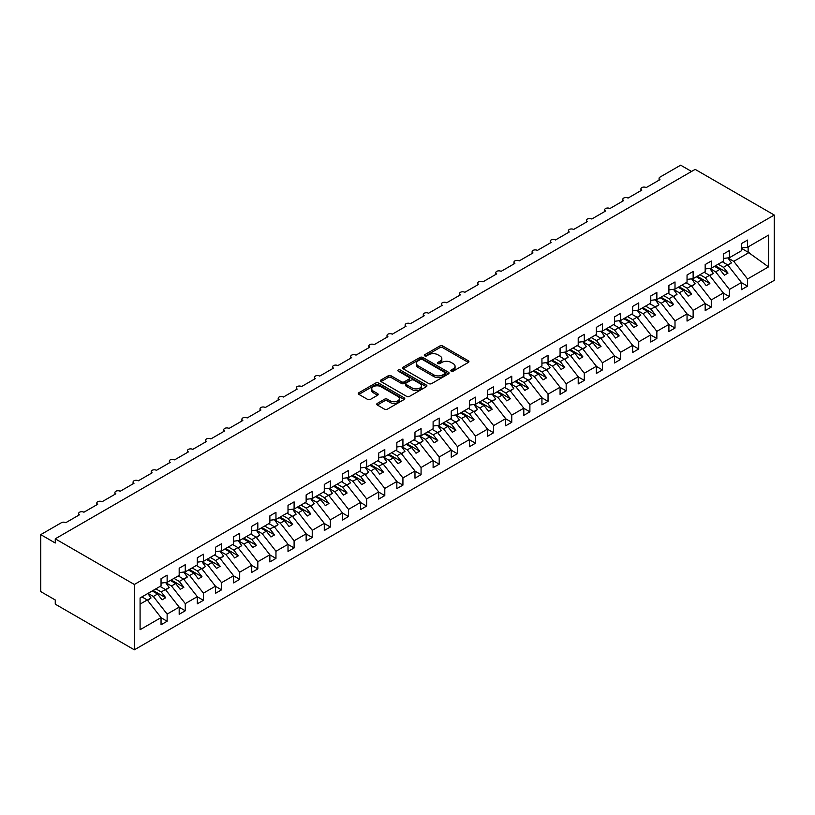<?xml version="1.0" encoding="UTF-8"?>
<svg xmlns="http://www.w3.org/2000/svg" width="815" height="815" viewBox="0 0 815 815"><rect width="100%" height="100%" fill="white"/><g stroke="black" fill="none" stroke-linecap="round" stroke-linejoin="round"><path stroke-width="1.22" d="M451.215 371.161A1.406 0.815 0 0 0 453.211 371.161L468.34 362.43A2.017 1.161 0 0 0 468.931 361.605A2.017 1.161 0 0 0 468.34 360.78L442.708 345.978A2.017 1.161 0 0 0 439.856 345.978L424.727 354.719A1.406 0.815 0 0 0 424.309 355.299A1.406 0.815 0 0 0 424.727 355.87A1.406 0.815 0 0 0 426.724 355.87L428.68 354.739A6.449 3.718 0 0 1 437.798 354.739L439.927 355.972A6.449 3.718 0 0 1 441.822 358.6A6.449 3.718 0 0 1 439.927 361.239L437.971 362.369A1.406 0.815 0 0 0 437.553 362.94A1.406 0.815 0 0 0 437.971 363.521A1.406 0.815 0 0 0 439.968 363.521L441.924 362.39A6.449 3.718 0 0 1 451.041 362.39L453.171 363.622A6.449 3.718 0 0 1 455.065 366.251A6.449 3.718 0 0 1 453.171 368.879L451.215 370.01A1.406 0.815 0 0 0 450.807 370.591A1.406 0.815 0 0 0 451.215 371.161L451.215 370.01M377.335 403.384A2.017 1.161 0 0 0 376.744 404.199A2.017 1.161 0 0 0 377.335 405.024L384.527 409.181A2.017 1.161 0 0 0 387.37 409.181L404.179 399.472A2.017 1.161 0 0 0 404.77 398.647A2.017 1.161 0 0 0 404.179 397.832L378.547 383.03A2.017 1.161 0 0 0 375.695 383.03L358.885 392.728A2.017 1.161 0 0 0 358.294 393.553A2.017 1.161 0 0 0 358.885 394.379L367.575 399.391A2.017 1.161 0 0 0 370.428 399.391L377.62 395.234A2.017 1.161 0 0 0 378.211 394.419A2.017 1.161 0 0 0 377.62 393.594L373.311 391.108A5.389 3.107 0 0 1 371.732 388.908A5.389 3.107 0 0 1 375.053 386.035A5.389 3.107 0 0 1 380.931 386.707L397.802 396.447A5.389 3.107 0 0 1 399.381 398.647A5.389 3.107 0 0 1 396.059 401.53A5.389 3.107 0 0 1 390.181 400.848L387.37 399.228A2.017 1.161 0 0 0 384.527 399.228L377.335 403.384L377.335 405.024M774.25 215.028L134.343 584.477L134.343 649.82L774.25 280.37L774.25 215.028L695.164 169.367L55.257 538.817L55.257 543.004L40.75 534.63L61.431 522.69A3.077 1.773 0 0 1 65.781 522.69L79.564 514.734A3.077 1.773 0 0 1 78.668 513.47A3.077 1.773 0 0 1 80.563 511.83A3.077 1.773 0 0 1 83.914 512.217L97.708 504.261A3.077 1.773 0 0 1 96.802 503.008A3.077 1.773 0 0 1 98.707 501.357A3.077 1.773 0 0 1 102.058 501.745L115.842 493.788A3.077 1.773 0 0 1 114.935 492.535A3.077 1.773 0 0 1 116.84 490.885A3.077 1.773 0 0 1 120.192 491.272L133.976 483.315A3.077 1.773 0 0 1 133.079 482.062A3.077 1.773 0 0 1 134.974 480.422A3.077 1.773 0 0 1 138.336 480.799L152.12 472.843A3.077 1.773 0 0 1 151.213 471.59A3.077 1.773 0 0 1 153.118 469.949A3.077 1.773 0 0 1 156.47 470.326L170.254 462.37A3.077 1.773 0 0 1 169.357 461.117A3.077 1.773 0 0 1 171.252 459.477A3.077 1.773 0 0 1 174.604 459.864L188.397 451.897A3.077 1.773 0 0 1 187.491 450.644A3.077 1.773 0 0 1 189.396 449.004A3.077 1.773 0 0 1 192.748 449.391L206.531 441.424A3.077 1.773 0 0 1 205.635 440.171A3.077 1.773 0 0 1 207.53 438.531A3.077 1.773 0 0 1 210.881 438.918L224.665 430.952A3.077 1.773 0 0 1 223.768 429.699A3.077 1.773 0 0 1 225.663 428.058A3.077 1.773 0 0 1 229.025 428.446L242.809 420.489A3.077 1.773 0 0 1 241.902 419.226A3.077 1.773 0 0 1 243.807 417.586A3.077 1.773 0 0 1 247.159 417.973L260.943 410.016A3.077 1.773 0 0 1 260.046 408.753A3.077 1.773 0 0 1 261.941 407.113A3.077 1.773 0 0 1 265.303 407.5L279.087 399.544A3.077 1.773 0 0 1 278.18 398.28A3.077 1.773 0 0 1 280.085 396.64A3.077 1.773 0 0 1 283.437 397.027L297.22 389.071A3.077 1.773 0 0 1 296.324 387.808A3.077 1.773 0 0 1 298.219 386.167A3.077 1.773 0 0 1 301.57 386.555L315.354 378.598A3.077 1.773 0 0 1 314.458 377.345A3.077 1.773 0 0 1 316.363 375.695A3.077 1.773 0 0 1 319.714 376.082L333.498 368.125A3.077 1.773 0 0 1 332.591 366.872A3.077 1.773 0 0 1 334.496 365.222A3.077 1.773 0 0 1 337.848 365.609L351.632 357.653A3.077 1.773 0 0 1 350.735 356.399A3.077 1.773 0 0 1 352.63 354.759A3.077 1.773 0 0 1 355.992 355.136L369.776 347.18A3.077 1.773 0 0 1 368.869 345.927A3.077 1.773 0 0 1 370.774 344.287A3.077 1.773 0 0 1 374.126 344.663L387.909 336.707A3.077 1.773 0 0 1 387.013 335.454A3.077 1.773 0 0 1 388.908 333.814A3.077 1.773 0 0 1 392.26 334.201L406.053 326.234A3.077 1.773 0 0 1 405.147 324.981A3.077 1.773 0 0 1 407.052 323.341A3.077 1.773 0 0 1 410.403 323.728L424.187 315.762A3.077 1.773 0 0 1 423.28 314.509A3.077 1.773 0 0 1 425.186 312.868A3.077 1.773 0 0 1 428.537 313.255L442.321 305.299A3.077 1.773 0 0 1 441.424 304.036A3.077 1.773 0 0 1 443.319 302.396A3.077 1.773 0 0 1 446.681 302.783L460.465 294.826A3.077 1.773 0 0 1 459.558 293.563A3.077 1.773 0 0 1 461.463 291.923A3.077 1.773 0 0 1 464.815 292.31L478.599 284.353A3.077 1.773 0 0 1 477.702 283.09A3.077 1.773 0 0 1 479.597 281.45A3.077 1.773 0 0 1 482.959 281.837L496.743 273.881A3.077 1.773 0 0 1 495.836 272.618A3.077 1.773 0 0 1 497.741 270.977A3.077 1.773 0 0 1 501.093 271.364L514.876 263.408A3.077 1.773 0 0 1 513.98 262.155A3.077 1.773 0 0 1 515.875 260.505A3.077 1.773 0 0 1 519.226 260.892L533.01 252.935A3.077 1.773 0 0 1 532.114 251.682A3.077 1.773 0 0 1 534.008 250.032A3.077 1.773 0 0 1 537.37 250.419L551.154 242.463A3.077 1.773 0 0 1 550.247 241.209A3.077 1.773 0 0 1 552.152 239.569A3.077 1.773 0 0 1 555.504 239.946L569.288 231.99A3.077 1.773 0 0 1 568.391 230.737A3.077 1.773 0 0 1 570.286 229.096A3.077 1.773 0 0 1 573.648 229.473L587.432 221.517A3.077 1.773 0 0 1 586.525 220.264A3.077 1.773 0 0 1 588.43 218.624A3.077 1.773 0 0 1 591.782 219.011L605.565 211.044A3.077 1.773 0 0 1 604.669 209.791A3.077 1.773 0 0 1 606.564 208.151A3.077 1.773 0 0 1 609.915 208.538L623.709 200.572A3.077 1.773 0 0 1 622.803 199.318A3.077 1.773 0 0 1 624.708 197.678A3.077 1.773 0 0 1 628.059 198.065L641.843 190.099A3.077 1.773 0 0 1 640.936 188.846A3.077 1.773 0 0 1 642.841 187.206A3.077 1.773 0 0 1 646.193 187.593L659.977 179.636A3.077 1.773 180 0 1 659.08 178.373A3.077 1.773 180 0 1 659.977 177.12L680.657 165.18L691.538 171.466M134.343 584.477L55.257 538.817M428.822 383.6A2.017 1.161 0 0 0 431.665 383.6L448.474 373.902A2.017 1.161 0 0 0 449.065 373.076A2.017 1.161 0 0 0 448.474 372.251L422.842 357.449A2.017 1.161 0 0 0 419.99 357.449L403.18 367.157A2.017 1.161 0 0 0 402.59 367.983A2.017 1.161 0 0 0 403.18 368.798L428.822 383.6M398.83 371.467A1.406 0.815 0 0 1 400.267 371.671L400.267 369.99L426.327 385.047A2.017 1.161 0 0 1 426.917 385.862A2.017 1.161 0 0 1 426.327 386.687L409.517 396.385A2.017 1.161 0 0 1 406.675 396.385L381.033 381.593L381.033 379.943A2.017 1.161 0 0 0 380.442 380.768A2.017 1.161 0 0 0 381.033 381.593M381.033 379.943L388.225 375.786A2.017 1.161 0 0 1 391.078 375.786L401.469 381.797A2.017 1.161 0 0 0 404.322 381.797L409.089 379.036A2.017 1.161 0 0 0 409.68 378.221A2.017 1.161 0 0 0 409.089 377.396L398.27 371.141A1.406 0.815 0 0 1 397.852 370.57A1.406 0.815 0 0 1 398.729 369.816A1.406 0.815 0 0 1 400.267 369.99M140.088 604.109L147.26 599.972L161.044 617.607L140.088 629.71L140.088 597.955L161.044 585.853L161.044 578.691L167.136 575.176L167.136 582.338L161.044 583.102M167.136 582.338L179.178 575.38L179.178 568.218L185.27 564.703L185.27 571.865L179.178 572.629M185.27 571.865L197.322 564.917L197.322 557.745L203.414 554.231L203.414 561.392L197.322 562.156M203.414 561.392L215.455 554.445L215.455 547.283L221.548 543.758L221.548 550.92L215.455 551.684M221.548 550.92L233.589 543.972L233.589 536.81L239.692 533.285L239.692 540.447L233.589 541.211M239.692 540.447L251.733 533.499L251.733 526.337L257.825 522.812L257.825 529.974L251.733 530.738M257.825 529.974L269.867 523.026L269.867 515.864L275.959 512.34L275.959 519.512L269.867 520.265M275.959 519.512L288.011 512.553L288.011 505.392L294.103 501.877L294.103 509.039L288.011 509.793M294.103 509.039L306.145 502.081L306.145 494.919L312.237 491.404L312.237 498.566L306.145 499.32M312.237 498.566L324.278 491.608L324.278 484.446L330.381 480.932L330.381 488.093L324.278 488.847M330.381 488.093L342.422 481.135L342.422 473.973L348.514 470.459L348.514 477.621L342.422 478.374M348.514 477.621L360.556 470.663L360.556 463.501L366.658 459.986L366.658 467.148L360.556 467.912M366.658 467.148L378.7 460.19L378.7 453.028L384.792 449.513L384.792 456.675L378.7 457.439M384.792 456.675L396.834 449.727L396.834 442.555L402.926 439.041L402.926 446.202L396.834 446.966M402.926 446.202L414.978 439.254L414.978 432.093L421.07 428.568L421.07 435.73L414.978 436.494M421.07 435.73L433.111 428.782L433.111 421.62L439.204 418.095L439.204 425.257L433.111 426.021M439.204 425.257L451.245 418.309L451.245 411.147L457.347 407.622L457.347 414.784L451.245 415.548M457.347 414.784L469.389 407.836L469.389 400.674L475.481 397.149L475.481 404.311L469.389 405.075M475.481 404.311L487.523 397.363L487.523 390.202L493.615 386.677L493.615 393.849L487.523 394.603M493.615 393.849L505.667 386.891L505.667 379.729L511.759 376.214L511.759 383.376L505.667 384.13M511.759 383.376L523.8 376.418L523.8 369.256L529.893 365.741L529.893 372.903L523.8 373.657M529.893 372.903L541.934 365.945L541.934 358.783L548.037 355.269L548.037 362.43L541.934 363.184M548.037 362.43L560.078 355.472L560.078 348.311L566.17 344.796L566.17 351.958L560.078 352.712M566.17 351.958L578.212 345L578.212 337.838L584.304 334.323L584.304 341.485L578.212 342.249M584.304 341.485L596.356 334.527L596.356 327.365L602.448 323.85L602.448 331.012L596.356 331.776M602.448 331.012L614.49 324.064L614.49 316.892L620.582 313.378L620.582 320.539L614.49 321.304M620.582 320.539L632.634 313.592L632.634 306.43L638.726 302.905L638.726 310.067L632.634 310.831M638.726 310.067L650.767 303.119L650.767 295.957L656.859 292.432L656.859 299.594L650.767 300.358M656.859 299.594L668.901 292.646L668.901 285.484L675.003 281.959L675.003 289.121L668.901 289.885M675.003 289.121L687.045 282.173L687.045 275.012L693.137 271.487L693.137 278.659L687.045 279.413M693.137 278.659L705.179 271.701L705.179 264.539L711.271 261.024L711.271 268.186L705.179 268.94M711.271 268.186L723.323 261.228L723.323 254.066L729.415 250.551L729.415 257.713L723.323 258.467M161.044 617.729L167.136 621.254L167.136 614.092L179.178 607.134L165.394 589.5L160.066 586.423M148.014 593.371L153.352 596.458L167.136 614.092M179.178 607.267L185.27 610.781L185.27 603.62L197.322 596.661L183.528 579.027L178.2 575.95M165.71 582.644L171.486 585.985L185.27 603.62M197.322 596.794L203.414 600.309L203.414 593.147L215.455 586.189L201.672 568.554L196.334 565.478M183.854 572.181L189.63 575.512L203.414 593.147M215.455 586.321L221.548 589.836L221.548 582.674L233.589 575.716L219.805 558.081L214.477 555.005M201.988 561.708L207.764 565.039L221.548 582.674M233.589 575.848L239.692 579.363L239.692 572.201L251.733 565.253L237.949 547.609L232.611 544.532M220.132 551.235L225.898 554.567L239.692 572.201M251.733 565.376L257.825 568.89L257.825 561.729L269.867 554.781L256.083 537.146L250.755 534.059M238.265 540.763L244.042 544.094L257.825 561.729M269.867 554.903L275.959 558.418L275.959 551.256L288.011 544.308L274.227 526.673L268.889 523.587M256.399 530.29L262.175 533.621L275.959 551.256M288.011 544.43L294.103 547.945L294.103 540.783L306.145 533.835L292.361 516.201L287.023 513.124M274.543 519.817L280.319 523.149L294.103 540.783M306.145 533.957L312.237 537.472L312.237 530.31L324.278 523.362L310.495 505.728L305.167 502.651M292.677 509.344L298.453 512.676L312.237 530.31M324.278 523.485L330.381 527.01L330.381 519.838L342.422 512.89L328.639 495.255L323.3 492.179M310.821 498.872L316.597 502.203L330.381 519.838M342.422 513.012L348.514 516.537L348.514 509.375L360.556 502.417L346.772 484.782L341.444 481.706M328.954 488.399L334.731 491.74L348.514 509.375M360.556 502.539L366.658 506.064L366.658 498.902L378.7 491.944L364.916 474.31L359.578 471.233M347.088 477.926L352.864 481.268L366.658 498.902M378.7 492.066L384.792 495.591L384.792 488.43L396.834 481.471L383.05 463.837L377.722 460.76M365.232 467.453L371.008 470.795L384.792 488.43M396.834 481.604L402.926 485.119L402.926 477.957L414.978 470.999L401.184 453.364L395.856 450.288M383.366 456.991L389.142 460.322L402.926 477.957M414.978 471.131L421.07 474.646L421.07 467.484L433.111 460.526L419.328 442.891L413.989 439.815M401.51 446.518L407.286 449.849L421.07 467.484M433.111 460.658L439.204 464.173L439.204 457.011L451.245 450.053L437.461 432.419L432.133 429.342M419.644 436.045L425.42 439.377L439.204 457.011M451.245 450.186L457.347 453.7L457.347 446.538L469.389 439.591L455.605 421.956L450.267 418.869M437.787 425.573L443.554 428.904L457.347 446.538M469.389 439.713L475.481 443.228L475.481 436.066L487.523 429.118L473.739 411.483L468.411 408.397M455.921 415.1L461.697 418.431L475.481 436.066M487.523 429.24L493.615 432.755L493.615 425.593L505.667 418.645L491.873 401.011L486.545 397.924M474.055 404.627L479.831 407.958L493.615 425.593M505.667 418.767L511.759 422.282L511.759 415.12L523.8 408.172L510.017 390.538L504.679 387.461M492.199 394.154L497.975 397.486L511.759 415.12M523.8 408.295L529.893 411.82L529.893 404.647L541.934 397.7L528.151 380.065L522.823 376.988M510.333 383.682L516.109 387.013L529.893 404.647M541.934 397.822L548.037 401.347L548.037 394.185L560.078 387.227L546.295 369.592L540.956 366.516M528.477 373.209L534.253 376.54L548.037 394.185M560.078 387.349L566.17 390.874L566.17 383.712L578.212 376.754L564.428 359.12L559.1 356.043M546.61 362.736L552.387 366.078L566.17 383.712M578.212 376.876L584.304 380.401L584.304 373.239L596.356 366.281L582.572 348.647L577.234 345.57M564.744 352.263L570.52 355.605L584.304 373.239M596.356 366.404L602.448 369.929L602.448 362.767L614.49 355.809L600.706 338.174L595.378 335.097M582.888 341.791L588.664 345.132L602.448 362.767M614.49 355.941L620.582 359.456L620.582 352.294L632.634 345.336L618.84 327.701L613.512 324.625M601.022 331.328L606.798 334.659L620.582 352.294M632.634 345.468L638.726 348.983L638.726 341.821L650.767 334.863L636.984 317.229L631.645 314.152M619.166 320.855L624.942 324.187L638.726 341.821M650.767 334.996L656.859 338.51L656.859 331.348L668.901 324.39L655.117 306.756L649.789 303.679M637.299 310.383L643.076 313.714L656.859 331.348M668.901 324.523L675.003 328.038L675.003 320.876L687.045 313.928L673.261 296.293L667.923 293.206M655.443 299.91L661.21 303.241L675.003 320.876M687.045 314.05L693.137 317.565L693.137 310.403L705.179 303.455L691.395 285.821L686.067 282.734M673.577 289.437L679.353 292.768L693.137 310.403M705.179 303.577L711.271 307.092L711.271 299.93L723.323 292.982L709.529 275.348L704.201 272.271M691.711 278.964L697.487 282.296L711.271 299.93M723.323 293.105L729.415 296.619L729.415 289.457L741.456 282.51L741.456 289.671L747.549 286.157L747.549 278.985L768.504 266.892L748.129 252.222L748.129 246.904M709.855 268.492L715.631 271.823L729.415 289.457M729.415 257.713L741.456 250.755L741.456 243.593L747.549 240.079L747.549 247.24L741.456 247.994M741.456 282.632L747.549 286.157M727.989 258.019L733.765 261.35L747.549 278.985M40.75 534.63L40.75 591.598L55.257 599.972L55.257 604.159L134.343 649.82M147.26 599.972L141.922 596.896M167.136 621.254L161.044 624.769L161.044 617.607M185.27 610.781L179.178 614.296L179.178 607.134M203.414 600.309L197.322 603.823L197.322 596.661M221.548 589.836L215.455 593.351L215.455 586.189M239.692 579.363L233.589 582.888L233.589 575.716M257.825 568.89L251.733 572.415L251.733 565.253M275.959 558.418L269.867 561.942L269.867 554.781M294.103 547.945L288.011 551.47L288.011 544.308M312.237 537.472L306.145 540.997L306.145 533.835M330.381 527.01L324.278 530.524L324.278 523.362M348.514 516.537L342.422 520.052L342.422 512.89M366.658 506.064L360.556 509.579L360.556 502.417M384.792 495.591L378.7 499.106L378.7 491.944M402.926 485.119L396.834 488.633L396.834 481.471M421.07 474.646L414.978 478.161L414.978 470.999M439.204 464.173L433.111 467.688L433.111 460.526M457.347 453.7L451.245 457.225L451.245 450.053M475.481 443.228L469.389 446.752L469.389 439.591M493.615 432.755L487.523 436.28L487.523 429.118M511.759 422.282L505.667 425.807L505.667 418.645M529.893 411.82L523.8 415.334L523.8 408.172M548.037 401.347L541.934 404.861L541.934 397.7M566.17 390.874L560.078 394.389L560.078 387.227M584.304 380.401L578.212 383.916L578.212 376.754M602.448 369.929L596.356 373.443L596.356 366.281M620.582 359.456L614.49 362.97L614.49 355.809M638.726 348.983L632.634 352.498L632.634 345.336M656.859 338.51L650.767 342.035L650.767 334.863M675.003 328.038L668.901 331.562L668.901 324.39M693.137 317.565L687.045 321.09L687.045 313.928M711.271 307.092L705.179 310.617L705.179 303.455M729.415 296.619L723.323 300.144L723.323 292.982M747.549 247.24L768.504 235.138L768.504 266.892M153.352 596.458L157.56 594.023L162.093 599.83L165.72 597.731L161.187 591.934L165.394 589.5M152.222 590.946L157.56 594.023M155.848 588.848L161.187 591.934M171.486 585.985L175.694 583.55L180.227 589.357L183.864 587.258L179.32 581.462L183.528 579.027M170.366 580.474L175.694 583.55M173.992 578.375L179.32 581.462M189.63 575.512L193.838 573.077L198.371 578.884L201.998 576.786L197.464 570.989L201.672 568.554M188.499 570.001L193.838 573.077M192.126 567.912L197.464 570.989M207.764 565.039L211.971 562.605L216.505 568.412L220.132 566.313L215.598 560.516L219.805 558.081M206.643 559.528L211.971 562.605M210.27 557.44L215.598 560.516M225.898 554.567L230.115 552.142L234.649 557.939L238.275 555.84L233.742 550.043L237.949 547.609M224.777 549.055L230.115 552.142M228.404 546.967L233.742 550.043M244.042 544.094L248.249 541.669L252.782 547.466L256.409 545.378L251.876 539.571L256.083 537.146M242.911 538.583L248.249 541.669M246.548 536.494L251.876 539.571M262.175 533.621L266.383 531.197L270.926 536.993L274.553 534.905L270.01 529.098L274.227 526.673M261.055 528.11L266.383 531.197M264.681 526.021L270.01 529.098M280.319 523.149L284.527 520.724L289.06 526.521L292.687 524.432L288.153 518.625L292.361 516.201M279.188 517.647L284.527 520.724M282.815 515.549L288.153 518.625M298.453 512.676L302.66 510.251L307.194 516.048L310.821 513.959L306.287 508.153L310.495 505.728M297.332 507.175L302.66 510.251M300.959 505.076L306.287 508.153M316.597 502.203L320.804 499.778L325.338 505.575L328.965 503.487L324.431 497.68L328.639 495.255M315.466 496.702L320.804 499.778M319.093 494.603L324.431 497.68M334.731 491.74L338.938 489.306L343.472 495.113L347.098 493.014L342.565 487.207L346.772 484.782M333.61 486.229L338.938 489.306M337.237 484.13L342.565 487.207M352.864 481.268L357.072 478.833L361.615 484.64L365.242 482.541L360.709 476.744L364.916 474.31M351.744 475.756L357.072 478.833M355.371 473.658L360.709 476.744M371.008 470.795L375.216 468.36L379.749 474.167L383.376 472.068L378.843 466.272L383.05 463.837M369.878 465.284L375.216 468.36M373.504 463.185L378.843 466.272M389.142 460.322L393.35 457.887L397.883 463.694L401.52 461.596L396.976 455.799L401.184 453.364M388.022 454.811L393.35 457.887M391.648 452.722L396.976 455.799M407.286 449.849L411.494 447.415L416.027 453.221L419.654 451.123L415.12 445.326L419.328 442.891M406.155 444.338L411.494 447.415M409.782 442.25L415.12 445.326M425.42 439.377L429.627 436.942L434.161 442.749L437.787 440.65L433.254 434.853L437.461 432.419M424.299 433.865L429.627 436.942M427.926 431.777L433.254 434.853M443.554 428.904L447.771 426.479L452.305 432.276L455.931 430.188L451.398 424.381L455.605 421.956M442.433 423.393L447.771 426.479M446.06 421.304L451.398 424.381M461.697 418.431L465.905 416.007L470.438 421.803L474.065 419.715L469.532 413.908L473.739 411.483M460.567 412.92L465.905 416.007M464.204 410.831L469.532 413.908M479.831 407.958L484.039 405.534L488.582 411.331L492.209 409.242L487.665 403.435L491.873 401.011M478.711 402.457L484.039 405.534M482.337 400.359L487.665 403.435M497.975 397.486L502.183 395.061L506.716 400.858L510.343 398.769L505.809 392.962L510.017 390.538M496.844 391.984L502.183 395.061M500.471 389.886L505.809 392.962M516.109 387.013L520.316 384.588L524.85 390.385L528.477 388.297L523.943 382.49L528.151 380.065M514.988 381.512L520.316 384.588M518.615 379.413L523.943 382.49M534.253 376.54L538.46 374.116L542.994 379.922L546.62 377.824L542.087 372.017L546.295 369.592M533.122 371.039L538.46 374.116M536.749 368.94L542.087 372.017M552.387 366.078L556.594 363.643L561.127 369.45L564.754 367.351L560.221 361.554L564.428 359.12M551.266 360.566L556.594 363.643M554.893 358.468L560.221 361.554M570.52 355.605L574.728 353.17L579.271 358.977L582.898 356.878L578.365 351.082L582.572 348.647M569.4 350.093L574.728 353.17M573.027 347.995L578.365 351.082M588.664 345.132L592.872 342.697L597.405 348.504L601.032 346.406L596.499 340.609L600.706 338.174M587.534 339.621L592.872 342.697M591.16 337.522L596.499 340.609M606.798 334.659L611.005 332.225L615.539 338.031L619.176 335.933L614.632 330.136L618.84 327.701M605.677 329.148L611.005 332.225M609.304 327.06L614.632 330.136M624.942 324.187L629.149 321.752L633.683 327.559L637.31 325.46L632.776 319.663L636.984 317.229M623.811 318.675L629.149 321.752M627.438 316.587L632.776 319.663M643.076 313.714L647.283 311.289L651.817 317.086L655.443 314.987L650.91 309.191L655.117 306.756M641.955 308.202L647.283 311.289M645.582 306.114L650.91 309.191M661.21 303.241L665.427 300.816L669.961 306.613L673.587 304.525L669.054 298.718L673.261 296.293M660.089 297.73L665.427 300.816M663.716 295.641L669.054 298.718M679.353 292.768L683.561 290.344L688.094 296.14L691.721 294.052L687.188 288.245L691.395 285.821M678.223 287.257L683.561 290.344M681.86 285.169L687.188 288.245M697.487 282.296L701.695 279.871L706.238 285.668L709.865 283.579L705.321 277.772L709.529 275.348M696.367 276.794L701.695 279.871M699.993 274.696L705.321 277.772M715.631 271.823L719.839 269.398L724.372 275.195L727.999 273.106L723.465 267.3L727.673 264.875L722.335 261.798M714.5 266.322L719.839 269.398M718.127 264.223L723.465 267.3M727.673 264.875L741.456 282.51M733.765 261.35L749.148 252.477M741.456 248.371L748.129 252.222M715.376 265.812L727.999 273.106M697.232 276.285L709.865 283.579M679.099 286.758L691.721 294.052M660.955 297.231L673.587 304.525M642.821 307.703L655.443 314.987M624.687 318.176L637.31 325.46M606.543 328.649L619.176 335.933M588.41 339.122L601.032 346.406M570.266 349.594L582.898 356.878M552.132 360.067L564.754 367.351M533.998 370.53L546.62 377.824M515.854 381.002L528.477 388.297M497.721 391.475L510.343 398.769M479.577 401.948L492.209 409.242M461.443 412.421L474.065 419.715M443.309 422.893L455.931 430.188M425.165 433.366L437.787 440.65M407.031 443.839L419.654 451.123M388.887 454.312L401.52 461.596M370.754 464.784L383.376 472.068M352.61 475.257L365.242 482.541M334.476 485.73L347.098 493.014M316.342 496.192L328.965 503.487M298.198 506.665L310.821 513.959M280.065 517.138L292.687 524.432M261.921 527.611L274.553 534.905M243.787 538.083L256.409 545.378M225.653 548.556L238.275 555.84M207.509 559.029L220.132 566.313M189.375 569.502L201.998 576.786M171.232 579.974L183.864 587.258M153.098 590.447L165.72 597.731M451.785 371.365L453.171 370.56A6.449 3.718 0 0 0 455.065 367.932L455.065 366.251M441.822 358.6L441.822 360.281A6.449 3.718 0 0 1 439.927 362.909L438.531 363.714M468.34 360.78L468.34 362.43L442.708 347.659A2.017 1.161 0 0 0 439.856 347.659L425.287 356.074M448.444 373.912L422.842 359.13A2.017 1.161 0 0 0 419.99 359.13L403.211 368.818M444.919 373.657A1.406 0.815 0 0 0 445.326 373.076A1.406 0.815 0 0 0 444.919 372.506L422.415 359.507A1.406 0.815 0 0 0 420.418 359.507L418.35 360.699A6.449 3.718 0 0 0 416.465 363.337A6.449 3.718 0 0 0 418.35 365.966L433.733 374.849A6.449 3.718 0 0 0 442.851 374.849L444.919 373.657L444.919 375.328A1.406 0.815 0 0 0 445.326 374.757L445.326 373.076M416.465 363.337L416.465 365.008A6.449 3.718 0 0 0 418.35 367.636L418.35 365.966M444.919 375.328L442.851 376.52A6.449 3.718 0 0 1 433.733 376.52L418.35 367.636M381.063 381.603L388.225 377.467L388.225 375.786M409.68 378.221L409.68 379.892A2.017 1.161 0 0 1 409.089 380.717L404.322 383.468A2.017 1.161 0 0 1 401.469 383.468L391.078 377.467A2.017 1.161 0 0 0 388.225 377.467M400.267 371.671L426.296 386.697M412.268 388.022A5.389 3.107 0 0 0 418.136 388.694A5.389 3.107 0 0 0 421.457 385.821A5.389 3.107 0 0 0 419.878 383.62L413.939 380.187A2.017 1.161 0 0 0 411.086 380.187L406.318 382.948A2.017 1.161 0 0 0 405.727 383.763A2.017 1.161 0 0 0 406.318 384.588L412.268 388.022L412.268 389.702A5.389 3.107 0 0 0 418.136 390.375A5.389 3.107 0 0 0 421.457 387.502L421.457 385.821M405.727 383.763L405.727 385.444A2.017 1.161 0 0 0 406.318 386.269L406.318 384.588M412.268 389.702L406.318 386.269M399.381 398.647L399.381 400.328A5.389 3.107 0 0 1 396.059 403.201A5.389 3.107 0 0 1 390.181 402.529L387.37 400.899A2.017 1.161 0 0 0 384.527 400.899L377.355 405.035M371.732 388.908L371.732 390.579A5.389 3.107 0 0 0 373.311 392.779L373.311 391.108M377.589 395.255L373.311 392.779M404.148 399.493L378.547 384.7A2.017 1.161 0 0 0 375.695 384.7L358.916 394.389M722.732 261.564L723.282 262.338M727.907 257.897L731.442 262.878L727.775 264.997M731.442 262.878L728.019 265.313M704.598 272.037L705.148 272.811M709.763 268.369L713.308 273.351L709.631 275.47M713.308 273.351L709.875 275.786M686.454 282.51L687.004 283.284M691.629 278.842L695.164 283.824L691.497 285.943M695.164 283.824L691.741 286.259M668.32 292.982L668.87 293.757M673.485 289.315L677.031 294.296L673.353 296.416M677.031 294.296L673.608 296.731M650.187 303.455L650.737 304.229M655.352 299.788L658.897 304.769L655.219 306.888M658.897 304.769L655.464 307.204M632.043 313.928L632.593 314.702M637.218 310.26L640.753 315.242L637.086 317.361M640.753 315.242L637.33 317.677M613.909 324.401L614.459 325.175M619.074 320.733L622.619 325.705L618.942 327.834M622.619 325.705L619.186 328.15M595.765 334.873L596.315 335.648M600.94 331.206L604.475 336.177L600.808 338.306M604.475 336.177L601.052 338.622M577.631 345.336L578.181 346.12M582.796 341.668L586.342 346.65L582.664 348.779M586.342 346.65L582.919 349.095M559.498 355.809L560.048 356.583M564.663 352.141L568.198 357.123L564.53 359.242M568.198 357.123L564.775 359.568M541.354 366.281L541.904 367.056M546.529 362.614L550.064 367.596L546.386 369.715M550.064 367.596L546.641 370.03M523.22 376.754L523.77 377.528M528.385 373.087L531.93 378.068L528.252 380.187M531.93 378.068L528.497 380.503M505.076 387.227L505.626 388.001M510.251 383.559L513.786 388.541L510.119 390.66M513.786 388.541L510.363 390.976M486.942 397.7L487.492 398.474M492.107 394.032L495.652 399.014L491.975 401.133M495.652 399.014L492.229 401.449M468.798 408.172L469.348 408.947M473.973 404.505L477.509 409.487L473.841 411.606M477.509 409.487L474.086 411.921M450.664 418.645L451.215 419.419M455.829 414.978L459.375 419.959L455.697 422.078M459.375 419.959L455.952 422.394M432.531 429.118L433.081 429.892M437.696 425.45L441.241 430.432L437.563 432.551M441.241 430.432L437.808 432.867M414.387 439.591L414.937 440.365M419.562 435.923L423.097 440.905L419.43 443.024M423.097 440.905L419.674 443.34M396.253 450.063L396.803 450.838M401.418 446.396L404.963 451.367L401.286 453.497M404.963 451.367L401.53 453.812M378.109 460.536L378.659 461.31M383.284 456.869L386.819 461.84L383.152 463.969M386.819 461.84L383.396 464.285M359.975 470.999L360.525 471.773M365.14 467.331L368.686 472.313L365.008 474.432M368.686 472.313L365.263 474.758M341.842 481.471L342.392 482.246M347.007 477.804L350.542 482.786L346.874 484.905M350.542 482.786L347.119 485.231M323.698 491.944L324.248 492.718M328.873 488.277L332.408 493.258L328.73 495.377M332.408 493.258L328.985 495.693M305.564 502.417L306.114 503.191M310.729 498.749L314.274 503.731L310.596 505.85M314.274 503.731L310.841 506.166M287.42 512.89L287.97 513.664M292.595 509.222L296.13 514.204L292.463 516.323M296.13 514.204L292.707 516.639M269.286 523.362L269.836 524.137M274.451 519.695L277.997 524.677L274.319 526.796M277.997 524.677L274.573 527.111M251.142 533.835L251.692 534.609M256.317 530.168L259.853 535.149L256.185 537.268M259.853 535.149L256.43 537.584M233.008 544.308L233.559 545.082M238.174 540.64L241.719 545.622L238.041 547.741M241.719 545.622L238.296 548.057M214.875 554.781L215.425 555.555M220.04 551.113L223.585 556.095L219.907 558.214M223.585 556.095L220.152 558.53M196.731 565.253L197.281 566.028M201.906 561.586L205.441 566.557L201.774 568.687M205.441 566.557L202.018 569.002M178.597 575.726L179.147 576.5M183.762 572.059L187.307 577.03L183.63 579.159M187.307 577.03L183.874 579.475M160.453 586.199L161.003 586.973M165.628 582.521L169.163 587.503L165.496 589.632M169.163 587.503L165.74 589.948M142.319 596.661L142.87 597.436M147.831 593.483L151.03 597.976L147.352 600.095M151.03 597.976L147.607 600.421M453.171 370.56L453.171 368.879M437.971 363.521L437.971 362.369M439.927 362.909L439.927 361.239M424.727 355.87L424.727 354.719M439.856 347.659L439.856 345.978M442.708 347.659L442.708 345.978M403.18 368.798L403.18 367.157M419.99 359.13L419.99 357.449M422.842 359.13L422.842 357.449M448.474 373.902L448.474 372.251M433.733 376.52L433.733 374.849M442.851 376.52L442.851 374.849M391.078 377.467L391.078 375.786M401.469 383.468L401.469 381.797M404.322 383.468L404.322 381.797M409.089 380.717L409.089 379.036M426.327 386.687L426.327 385.047M384.527 400.899L384.527 399.228M387.37 400.899L387.37 399.228M390.181 402.529L390.181 400.848M377.62 395.234L377.62 393.594M358.885 394.379L358.885 392.728M375.695 384.7L375.695 383.03M378.547 384.7L378.547 383.03M404.179 399.472L404.179 397.832M640.936 190.629L640.936 188.846M659.08 180.156L659.08 178.373M622.803 201.091L622.803 199.318M604.669 211.564L604.669 209.791M586.525 222.037L586.525 220.264M568.391 232.509L568.391 230.737M550.247 242.982L550.247 241.209M532.114 253.455L532.114 251.682M513.98 263.928L513.98 262.155M495.836 274.4L495.836 272.618M477.702 284.873L477.702 283.09M459.558 295.346L459.558 293.563M441.424 305.819L441.424 304.036M423.28 316.291L423.28 314.509M405.147 326.754L405.147 324.981M387.013 337.227L387.013 335.454M368.869 347.699L368.869 345.927M350.735 358.172L350.735 356.399M332.591 368.645L332.591 366.872M314.458 379.118L314.458 377.345M296.324 389.59L296.324 387.808M278.18 400.063L278.18 398.28M260.046 410.536L260.046 408.753M241.902 421.009L241.902 419.226M223.768 431.481L223.768 429.699M205.635 441.944L205.635 440.171M187.491 452.417L187.491 450.644M169.357 462.889L169.357 461.117M151.213 473.362L151.213 471.59M133.079 483.835L133.079 482.062M114.935 494.308L114.935 492.535M96.802 504.78L96.802 503.008M78.668 515.253L78.668 513.47"/></g></svg>
